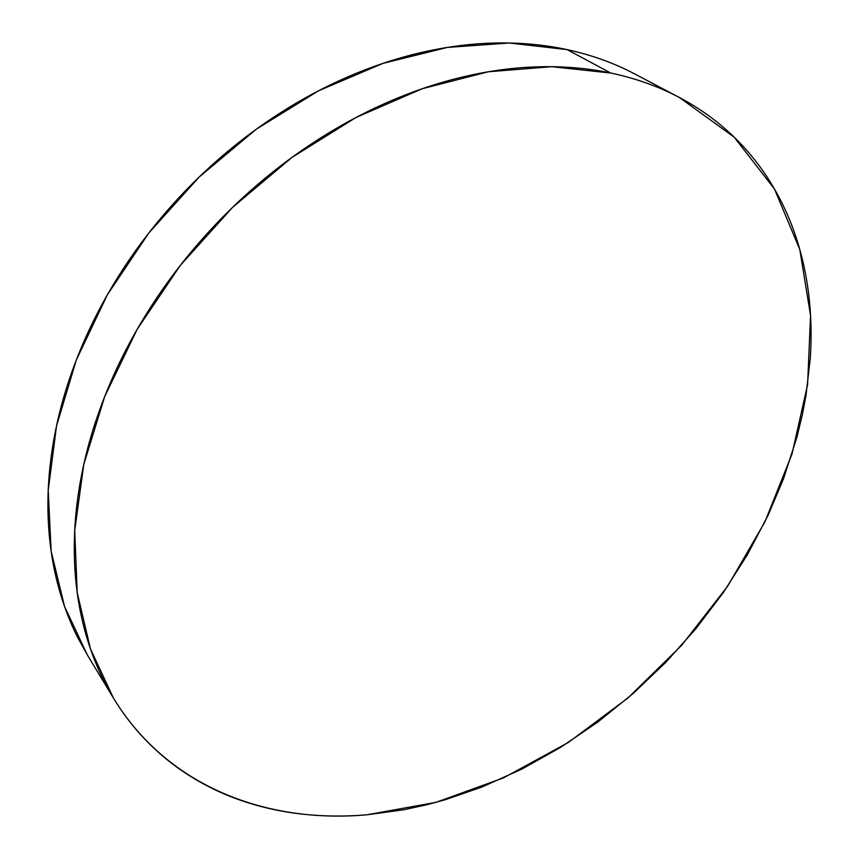 <?xml version="1.0" encoding="UTF-8"?>
<svg xmlns="http://www.w3.org/2000/svg" width="859" height="859" viewBox="0 0 859 859"><rect width="100%" height="100%" fill="white"/><g stroke="black" fill="none" stroke-linecap="round" stroke-linejoin="round"><path stroke-width="1.29" d="M679.039 97.303L634.844 74.003C614.228 63.104 591.647 54.976 567.123 49.618L610.76 73.026C635.703 78.33 658.585 86.491 679.405 97.496L734.209 137.204L774.464 188.98L799.793 249.497L810.563 315.65L807.6 384.66L791.987 454.078L764.939 521.842L727.723 586.128L681.649 645.313L628.004 697.938L568.164 742.573L503.599 777.846L435.964 802.36L367.126 814.772C266.376 823.878 167.054 786.425 113.42 698.023L90.463 648.899L77.192 592.592L74.712 530.486L83.795 464.386L104.712 396.504L137.172 329.33L180.283 265.442L232.521 207.406L291.888 157.476L356.013 117.479L422.349 88.692L488.417 71.759L551.875 66.701L610.76 73.026L567.123 49.618L509.323 43.004L447.271 47.438L382.91 63.394L318.474 90.829L256.369 129.151L199.041 177.158L148.725 233.111L107.343 294.841L76.333 359.942L56.533 425.903L48.222 490.339L51.132 551.102L64.522 606.433L87.328 654.934L112.754 696.917M610.76 73.026C587.524 68.129 562.956 66.068 537.036 66.841C511.105 67.657 484.412 71.49 456.988 78.373C429.543 85.288 402.087 95.22 374.61 108.191C347.133 121.194 320.45 136.978 294.551 155.543C268.674 174.152 244.364 195.047 221.633 218.229C198.923 241.443 178.468 266.269 160.279 292.704C142.122 319.151 126.703 346.402 114.032 374.47C101.394 402.527 91.763 430.574 85.127 458.599C78.523 486.613 74.937 513.854 74.357 540.322C73.81 566.768 76.086 591.819 81.175 615.484C86.287 639.117 93.867 660.904 103.928 680.854C114 700.772 126.112 718.564 140.275 734.241C154.427 749.886 170.168 763.275 187.477 774.421C204.786 785.545 223.2 794.414 242.743 801.018C262.285 807.61 282.514 812.013 303.431 814.246C324.348 816.469 345.576 816.641 367.126 814.772L404.031 809.715L427.095 804.679L445.499 799.643L481.856 787.069L521.939 769.063L560.712 747.287L597.8 722.065L632.943 693.643L665.757 662.396L695.983 628.605L723.342 592.527L747.48 554.592L768.182 515.067L783.462 478.882L796.841 437.446L802.467 414.145L805.978 395.505L810.284 358.257C811.744 336.545 811.207 315.189 808.673 294.186C806.139 273.173 801.479 252.89 794.715 233.347C787.928 213.794 778.963 195.401 767.817 178.146C756.65 160.891 743.303 145.246 727.798 131.191C712.251 117.157 694.673 105.174 675.045 95.252C655.396 85.352 633.963 77.944 610.76 73.026M630.538 71.78C611.082 61.977 589.94 54.589 567.123 49.618C544.262 44.668 520.157 42.478 494.795 43.036C469.411 43.626 443.351 47.159 416.626 53.623C389.889 60.13 363.185 69.579 336.524 81.949C309.863 94.361 284.007 109.48 258.956 127.304C233.916 145.16 210.444 165.25 188.54 187.584C166.657 209.94 146.975 233.895 129.505 259.429C112.067 284.984 97.303 311.355 85.213 338.564C73.155 365.762 64.017 393.003 57.778 420.266C51.583 447.528 48.308 474.082 47.954 499.949C47.632 525.794 50.047 550.329 55.191 573.565C60.366 596.78 67.947 618.233 77.922 637.947L88.047 656.115"/></g></svg>
